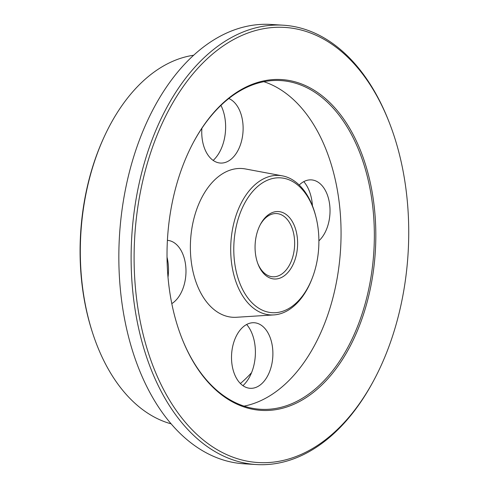 <?xml version="1.0" encoding="UTF-8"?>
<svg xmlns="http://www.w3.org/2000/svg" width="489" height="489" viewBox="0 0 489 489"><rect width="100%" height="100%" fill="white"/><g stroke="black" fill="none" stroke-linecap="round" stroke-linejoin="round"><path stroke-width="0.73" d="M294.121 262.128A33.778 21.216 -86.5 0 1 258.027 264.127A33.778 21.216 -86.5 0 1 258.559 228.418A33.778 21.216 -86.5 0 1 260.448 224.341A33.778 21.216 -86.5 0 1 289.292 217.354A33.778 21.216 -86.5 0 1 294.121 262.128M257.782 263.467A31.669 19.89 93.5 0 0 272.77 276.78A31.669 19.89 93.5 0 0 291.371 260.979A31.669 19.89 93.5 0 0 276.621 213.565A31.669 19.89 93.5 0 0 260.124 224.958M358.657 327.679A165.722 104.108 -86.5 0 1 181.578 337.465A165.722 104.108 -86.5 0 1 184.182 162.269A165.722 104.108 -86.5 0 1 193.467 142.262A165.722 104.108 -86.5 0 1 334.989 108.002A165.722 104.108 -86.5 0 1 358.657 327.679M181.45 337.141A164.665 103.442 93.5 0 0 260.588 409.287A164.665 103.442 93.5 0 0 357.282 327.104A164.665 103.442 93.5 0 0 280.613 80.563A164.665 103.442 93.5 0 0 193.308 142.568M92.335 332.11L91.95 330.919A184.017 115.6 -86.5 0 1 99.139 148.54A184.017 115.6 -86.5 0 1 103.711 137.88L104.236 136.743A186.236 116.993 93.5 0 0 99.603 147.531A186.236 116.993 93.5 0 0 92.335 332.11A186.236 116.993 93.5 0 0 171.187 423.859M193.644 55.245A186.236 116.993 93.5 0 0 104.236 136.743M311.896 278.987A67.555 42.439 93.5 0 0 312.123 278.424A67.555 42.439 93.5 0 0 315.882 216.713A67.555 42.439 93.5 0 0 280.649 177.855A67.555 42.439 93.5 0 0 240.777 211.56A67.555 42.439 93.5 0 0 252.96 303.724A67.555 42.439 93.5 0 0 311.896 278.987M312.123 278.424L311.719 279.457A69.872 43.894 -86.5 0 1 311.487 280.044A69.872 43.894 -86.5 0 1 273.889 314.91A69.872 43.894 -86.5 0 1 235.771 281.279A69.872 43.894 -86.5 0 1 237.929 210.307A69.872 43.894 -86.5 0 1 282.361 175.857A69.872 43.894 -86.5 0 1 315.607 215.637L315.882 216.713M386.157 353.761A217.972 136.926 93.5 0 0 389.586 123.326A217.972 136.926 93.5 0 0 156.682 136.186A217.972 136.926 93.5 0 0 187.807 425.13A217.972 136.926 93.5 0 0 373.951 380.069A217.972 136.926 93.5 0 0 386.157 353.761M373.951 380.069L373.303 381.273A220.081 138.253 -86.5 0 1 256.395 464.55A220.081 138.253 -86.5 0 1 153.931 135.037A220.081 138.253 -86.5 0 1 283.162 25.196A220.081 138.253 -86.5 0 1 389.091 122.048L389.586 123.326M213.161 160.41A36.418 22.879 93.5 0 0 220.936 105.361M201.89 128.271A32.842 20.63 93.5 0 0 211.065 158.687A32.842 20.63 93.5 0 0 222.782 162.984A32.842 20.63 93.5 0 0 242.306 137.55A32.842 20.63 93.5 0 0 233.797 101.853A32.842 20.63 93.5 0 0 228.797 98.515M168.008 277.269A36.418 22.879 93.5 0 0 167.03 257.171M171.798 303.614A32.842 20.63 93.5 0 0 182.58 289.519A32.842 20.63 93.5 0 0 169.616 240.698A32.842 20.63 93.5 0 0 167.409 240.35M263.571 327.104A32.842 20.63 93.5 0 0 256.523 323.095A32.842 20.63 93.5 0 0 233.112 344.659A32.842 20.63 93.5 0 0 240.832 383.944A32.842 20.63 93.5 0 0 252.556 388.235A32.842 20.63 93.5 0 0 272.073 362.807A32.842 20.63 93.5 0 0 263.571 327.104M318.895 240.832A32.842 20.63 93.5 0 0 326.628 229.06A32.842 20.63 93.5 0 0 313.663 180.239A32.842 20.63 93.5 0 0 299.219 185.038M240.392 383.51A163.613 102.782 93.5 0 0 251.578 372.636M282.361 175.857L245.478 168.962A74.524 46.816 93.5 0 0 198.088 205.704A74.524 46.816 93.5 0 0 195.789 281.407A74.524 46.816 93.5 0 0 236.444 317.275L273.889 314.91M244.078 406.121A164.665 103.442 93.5 0 0 323.999 325.075A164.665 103.442 93.5 0 0 263.84 81.7M283.162 25.196L270.888 24.45A220.081 138.253 93.5 0 0 141.651 134.286A220.081 138.253 93.5 0 0 244.121 463.804L256.395 464.55M242.935 385.662A36.418 22.879 93.5 0 0 246.658 324.482M312.434 205.79A36.418 22.879 93.5 0 0 303.797 181.627"/></g></svg>
